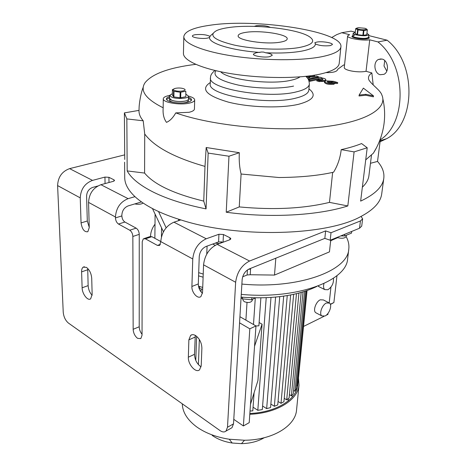 <?xml version="1.0" encoding="UTF-8"?>
<svg xmlns="http://www.w3.org/2000/svg" width="467" height="467" viewBox="0 0 467 467"><rect width="100%" height="100%" fill="white"/><g stroke="black" fill="none" stroke-linecap="round" stroke-linejoin="round"><path stroke-width="0.7" d="M185.93 94.159L188.516 96.138C188.808 98.519 176.935 99.308 171.838 97.224L169.644 95.391L172.352 93.645M171.786 100.288L169.591 98.444C169.112 100.644 179.462 102.413 185.16 101.076C187.249 100.609 188.341 99.979 188.44 99.185C188.732 101.584 176.876 102.396 171.786 100.288M174.786 90.493C169.807 88.771 179.059 86.967 183.619 88.736C188.674 90.423 179.416 92.297 174.786 90.493M173.45 96.762L172.329 94.912L172.428 89.384L173.549 91.211L173.45 96.762L173.887 96.926L173.987 91.369L173.549 91.211M180.817 92.197L180.145 92.209L180.028 97.772L180.694 97.761L180.817 92.197L185.784 91.199L185.872 96.564L185.784 91.199M173.987 91.369L180.145 92.209M173.887 96.926L180.028 97.772M180.694 97.761L185.644 96.739M188.44 99.138L188.516 96.138M183.624 102.857L185.119 102.606C187.209 102.139 188.3 101.502 188.399 100.703L188.399 100.656M169.591 98.49L169.568 99.961C169.638 101 171.202 101.853 174.255 102.512M366.992 33.443L368.848 34.704C366.969 36.035 362.701 36.082 356.052 34.856C354.114 34.342 353.151 33.828 353.163 33.297L355.264 32.404M355.761 37.488C353.823 36.981 352.865 36.455 352.877 35.918C352.299 37.389 362.596 39.053 366.84 38.166L368.545 37.325C366.665 38.673 362.404 38.732 355.761 37.488M358.568 29.228C356.222 28.522 356.228 28.02 358.598 27.711L364.809 28.265C369.45 29.421 363.128 30.413 358.568 29.228M357.097 28.008L355.679 28.615L357.611 29.806L357.08 34.581L357.518 34.692L358.049 29.917L357.611 29.806M363.945 30.536L363.414 30.53L362.871 35.311L363.396 35.311L363.945 30.536L367.325 29.952L366.776 34.716L367.325 29.952M357.08 34.581L355.159 33.367L355.679 28.615M358.049 29.917L363.414 30.53M367.412 29.847L366.175 28.802M357.518 34.692L362.871 35.311M363.396 35.311L366.776 34.716M368.545 37.307L368.848 34.704M354.64 35.072L352.877 35.918L353.163 33.32M202.649 289.464L198.977 288.086M241.1 297.135C272.074 299.4 297.31 295.844 316.801 286.469M199.508 288.39L199.578 286.499M198.469 286.154L202.725 287.433M241.264 294.379C297.111 299.68 346.59 280.877 347.623 258.876L347.693 258.286M198.58 275.845L203.104 277.188M241.883 284.076C298.074 289.371 347.792 270.942 348.761 249.32C349.304 245.047 348.44 240.82 346.164 236.641M155.003 224.189C152.189 227.954 150.707 231.941 150.555 236.15L150.555 236.366M330.91 239.945L330.443 242.758M330.741 240.015L329.451 251.876L274.497 275.075L250.207 274.754L247.125 274.975L242.671 276.797M203.221 274.076L198.691 272.652M337.629 237.697L330.829 240.674M247.125 274.975L247.44 269.92M248.175 269.447L250.581 268.98L249.086 269.004M250.581 268.98L250.207 274.754M274.497 275.075L275.822 258.193M178.575 219.198L179.147 220.477M178.592 220.657L178.627 219.315M154.875 238.31L155.097 214.131M152.452 208.539L163.438 231.778M158.517 211.516L166.129 227.791M124.601 162.189L124.712 177.11C124.566 183.525 127.987 190.04 134.969 196.654C139.645 200.997 145.856 205.159 153.596 209.134C161.378 213.104 170.467 216.7 180.857 219.916L173.934 222.187L206.251 238.777C198.364 242.531 193.863 249.261 192.754 258.969L191.902 286.481C191.499 292.447 197.739 299.452 200.933 296.533L202.532 292.575L203.565 264.842C204.744 255.046 209.28 248.228 217.178 244.387L249.576 261.024C241.661 265.128 237.014 272.203 235.642 282.261L227.493 427.241L233.506 423.873L231.982 427.708L230.669 428.443M361.721 226.081L359.52 228.24L360.425 220.961L362.626 218.883L361.102 216.384C373.635 209.706 380.494 202.304 381.673 194.179L381.761 193.554M127.176 170.922L126.849 118.916L143.211 120.795L144.717 134.017L144.589 173.064L127.176 170.922C131.262 178.371 140.118 185.51 153.736 192.328C167.63 199.14 185.072 204.663 206.064 208.895L203.746 201.114L204.995 166.404L206.186 147.514L239.32 152.703L228.97 156.229L208.154 153.088L206.186 147.514M126.849 118.916L124.385 112.891L139.008 110.381M124.736 159.475L124.385 112.891M89.244 227.289L87.306 221.019L86.588 196.111C86.856 191.768 88.888 188.866 92.688 187.401L97.743 186.029M160.42 244.375L157.408 245.414L145.424 238.83L143.316 238.824L142.237 241.667L142.044 335.195L140.83 338.581L137.578 338.341C134.899 336.182 133.428 333.169 133.153 329.299L132.85 236.46C132.651 233.599 131.618 231.521 129.744 230.213L118.495 224.037C116.68 222.771 115.664 220.722 115.448 217.891L121.858 215.929L121.852 215.03C122.202 210.535 124.304 207.494 128.145 205.906L141.507 201.913M134.881 203.892L135.909 204.12C139.078 204.517 141.495 204.167 143.171 203.057M115.448 217.891L115.437 216.992C116.131 207.932 120.358 201.826 128.104 198.662L134.969 196.654M124.701 154.863L69.606 168.628C62.023 171.383 58.019 177.034 57.599 185.586L80.242 197.88C80.768 189.129 84.86 183.297 92.513 180.39L104.947 177.086L108.922 177.308L113.983 179.836L114.543 180.472L113.382 181.313L100.913 184.704C93.237 187.67 89.115 193.566 88.555 202.392L89.25 227.604L87.843 231.714C84.393 232.262 82.128 229.32 81.054 222.899L80.242 197.88M157.408 245.414L159.644 245.408L160.771 241.602C161.705 232.163 166.094 225.689 173.934 222.187M227.493 427.241L225.981 431.082C224.417 432.378 222.432 432.208 220.027 430.586L68.427 323.065C65.45 320.525 63.722 316.918 63.232 312.236L57.599 185.586M91.719 278.285L92.151 294.344L90.668 298.81C87.814 301.273 82.145 293.912 82.122 287.789L81.602 271.87C81.556 269.564 82.075 267.994 83.167 267.147L86.395 267.358C89.501 269.757 91.275 273.399 91.719 278.285M201.884 348.131L201.219 365.603L199.584 369.794C195.877 373.437 187.851 364.353 188.347 357.191L188.866 339.877L190.624 335.394C191.984 334.349 193.647 334.407 195.615 335.58C199.578 338.587 201.668 342.766 201.884 348.131M201.084 366.852C196.963 363.98 194.768 359.8 194.494 354.319L195.288 335.388M92.133 295.319C89.734 292.663 88.403 289.435 88.135 285.623L87.714 268.437M129.744 230.213L136.16 228.147C138.034 229.443 139.061 231.509 139.254 234.352L139.219 326.772C139.318 329.521 140.258 332.031 142.044 334.302M361.102 216.384C326.812 235.864 237.761 238.409 180.857 219.916M218.93 234.265L223.436 234.516L223.068 242.163L218.585 241.918L218.93 234.265L206.251 238.777M229.898 239.734L229.998 237.791L223.436 234.516M229.998 237.791L230.873 238.824L229.863 239.746L217.178 244.387M360.425 220.961L331.01 232.741L325.622 230.908L249.576 261.024M218.585 241.918L205.953 246.512C202.042 248.397 199.806 251.742 199.246 256.558L198.3 283.93C198.382 287.748 199.771 290.871 202.474 293.311M359.52 228.24L330.198 240.236L324.839 238.38L249.074 269.01C245.146 271.07 242.84 274.596 242.151 279.575L233.506 423.873M324.839 238.38L325.622 230.908M330.198 240.236L331.01 232.741M121.858 215.929C122.062 218.743 123.078 220.78 124.893 222.035L118.495 224.037M136.16 228.147L124.893 222.035M145.424 238.83L151.863 236.676L149.744 236.67L144.25 238.509M151.863 236.676L160.776 241.515M344.745 234.288L344.553 235.975L340.782 235.905M351.698 231.445L351.499 233.121L344.553 235.975M336.964 237.47C341.786 238.771 344.874 238.421 346.216 236.413L346.222 236.378M221.171 241.661L221.113 242.945M219.467 243.546L215.223 243.138M212.771 244.031L215.147 245.321M143.211 120.795C140.322 117.404 138.921 114.041 139.008 110.708L139.084 107.889C139.096 104.462 140.666 93.277 143.287 87.06M326.059 72.607C331.909 72.724 335.592 72.006 337.11 70.459L337.991 69.069L343.671 64.931L344.518 65.17M367.208 147.77L354.097 151.898L341.208 149.638C349.223 147.858 356.012 145.827 361.575 143.556L367.208 147.77L360.647 201.114C374.843 194.441 382.549 186.923 383.769 178.557C384.545 172.732 382.467 167.023 377.529 161.43L370.471 163.298M377.529 161.43L380.5 138.465M376.595 147.531L373.402 153.164L365.719 159.877M341.208 149.638C340.256 157.916 337.723 165.435 333.596 172.189C318.827 175.557 300.625 177.337 278.997 177.524L241.095 174.022L239.256 206.916L226.232 212.228C270.095 218.258 318.278 215.456 347.822 205.947L329.474 202.38L332.644 172.399M347.822 205.947L354.097 151.898M362.363 187.179C366.151 183.578 368.323 179.842 368.877 175.971L368.942 175.429M241.095 174.022C239.513 167.641 238.917 160.537 239.32 152.703M226.232 212.228L228.97 156.229M206.064 208.895L208.154 153.088M239.256 206.916C273.604 210.138 303.673 208.626 329.474 202.38M144.717 134.017C154.308 146.842 174.401 157.636 204.995 166.404M144.589 173.064C154.005 184.453 173.724 193.799 203.746 201.114M373.197 84.883L371.855 72.945C368.807 75.024 367.827 77.376 368.924 80.003C372.041 85.035 380.255 90.055 381.854 94.999C387.779 107.93 367.692 121.735 322.569 127.001C276.808 132.196 212.059 125.833 175.779 112.897C172.959 117.818 169.86 120.976 166.48 122.36C163.818 118.671 162.709 113.942 163.164 108.175L163.281 98.841M163.17 107.789C145.698 99.033 139.662 90.668 145.062 82.694C152.271 73.757 169.153 67.645 195.72 64.347M188.522 96.109C192.579 97.189 194.634 98.479 194.692 99.991C194.529 101.31 192.725 102.355 189.281 103.131C179.807 105.39 162.463 102.431 163.287 98.753C163.462 97.375 165.359 96.301 168.978 95.537L169.644 95.408M175.779 112.897L189.036 112.296C192.468 111.49 194.266 110.41 194.424 109.062L194.424 108.969M169.62 96.605C167.583 97.206 166.521 97.953 166.433 98.846C165.785 101.788 179.626 104.153 187.209 102.355C189.981 101.736 191.429 100.895 191.558 99.839C191.569 98.916 190.542 98.076 188.487 97.305M169.609 97.615L166.55 99.395M191.423 100.306L188.464 98.309M245.601 32.398C240.914 33.139 238.439 34.237 238.182 35.702C236.571 40.238 266.254 44.855 280.422 42.129C284.718 41.37 286.977 40.314 287.193 38.959C288.466 34.33 259.944 29.935 245.601 32.398M228.433 27.6C223.535 28.312 219.694 29.263 216.892 30.46C208.019 35.177 213.81 40.045 234.259 45.077C254.13 49.362 283.475 50.407 299.54 47.471C312.744 44.756 315.978 41.131 309.236 36.595C297.257 28.691 252.554 23.835 228.433 27.6M265.612 52.771C269.838 53.407 272.039 54.277 272.214 55.369L269.535 56.717C264.065 57.844 252.799 56.011 253.394 54.108L256.167 52.742L261.526 52.018L263.627 52.082L265.612 52.771C279.914 53.401 291.887 52.864 301.536 51.154C310.783 49.368 315.394 46.963 315.383 43.933L314.834 42.678L316.994 42.053C321.932 41.061 332.953 42.853 332.381 44.575L330.257 45.632C324.343 46.215 319.381 45.655 315.383 43.933M254.27 26.374L256.424 25.726C262.349 25.265 266.943 25.796 270.218 27.331M321.448 56.781C333.806 54.26 340.291 50.979 340.904 46.922C343.753 31.452 256.126 18.05 209.881 25.265C193.519 27.588 184.833 31.33 183.829 36.49C183.227 43.227 202.445 51.399 232.916 56.034C263.33 60.687 300.479 60.903 321.448 56.781M209.525 37.523L207.161 38.177C201.867 39.088 191.925 37.605 192.386 35.988C192.48 35.416 193.49 34.978 195.41 34.686C201.797 34.149 206.595 34.698 209.8 36.338L210.115 36.403L209.525 37.523C208.796 43.367 231.813 50.512 259.915 52.427M212.824 33.624L209.8 36.338M183.817 36.788L183.443 53.209C182.842 60.412 201.872 69.04 232.058 73.839C262.18 78.649 298.997 78.69 319.819 74.183C332.09 71.433 338.546 67.89 339.188 63.553L339.211 63.29M308.944 88.858C316.895 95.005 313.579 100.107 298.997 104.176C281.554 108.496 249.576 107.597 228.147 102.069C206.198 95.542 200.255 89.028 210.313 82.519M326.357 72.513L326.731 72.624M331.669 37.547L336.748 34.628L341.768 32.713L351.021 31.143L355.282 32.211M368.586 36.963L369.362 37.845L367.476 38.779C362.76 39.771 351.312 37.915 351.96 36.28L352.918 35.574M368.743 35.585L387.114 40.197L377.961 41.925L369.736 39.829C361.96 40.921 346.724 38.189 347.617 35.912L349.579 34.698L341.768 32.713M352.165 36.753L352.824 36.444M368.486 37.833L369.064 38.247M371.855 72.945L366.04 71.288C358.317 73.045 343.327 70.324 344.29 67.318L347.617 35.947M366.04 71.288L369.736 39.829M386.804 71.095L384.014 65.999L384.738 60.564M382.123 59.07L378.445 59.461C372.894 61.959 374.207 73.401 380.167 74.726L383.979 74.317C389.478 71.801 388.106 60.307 382.123 59.07M387.114 40.197C417.124 63.664 415.507 124.041 386.553 138.722L380.068 141.77M377.961 41.925C406.885 64.785 407.195 122.92 380.331 139.761M334.635 83.494L337.6 83.459L337.694 82.566L334.722 82.606L334.635 83.494L331.687 82.601L327.846 82.373M324.547 81.661L324.46 82.531C325.937 84.136 329.136 84.714 334.063 84.264L334.15 83.371C329.229 83.815 326.024 83.237 324.547 81.637L325.878 80.855L333.543 81.311L337.694 82.566M365.749 95.233L373.407 96.832L373.518 95.904L365.859 94.316L365.749 95.233L359.024 95.98L359.135 95.052L363.367 88.117L373.518 95.904M308.471 79.682L319.942 77.195L321.961 77.808L321.489 77.913C324.256 78.322 325.709 78.905 325.838 79.664C325.645 80.271 324.425 80.604 322.183 80.668L319.206 80.703L316.859 79.985L321.197 79.933L323.024 79.431C322.51 78.736 321.074 78.433 318.71 78.514L318.628 79.402L322.37 79.816M318.628 79.402L309.93 81.305L309.026 81.025M316.859 79.985L316.772 80.873L319.124 81.591L324.921 81.194M325.382 80.989L325.838 79.664M307.379 77.989L307.73 78.088M308.979 76.611L314.524 76.46L314.6 75.584L311.682 75.613M334.722 82.606L331.774 81.707L327.933 81.48L327.274 81.871C328.009 82.671 329.609 82.963 332.072 82.741L334.15 83.371M307.496 78.141L309.942 77.615L305.885 76.337M308.395 76.045L308.372 76.127C309.078 76.886 310.637 77.16 313.042 76.95L316.597 76.185L318.605 76.792L318.535 77.504M313.696 75.31L314.6 75.584M318.605 76.792L308.121 79.057M319.206 80.703L319.124 81.591M318.71 78.514L310.006 80.412L309.93 81.305M310.006 80.412L308.617 79.985M365.859 94.316L359.135 95.052M298.927 293.072L289.12 397.942L286.691 399.857L296.469 293.69M303.03 291.898L293.276 393.658L291.367 395.835L301.162 292.453M305.827 291.005L296.306 388.777L294.969 391.258L304.63 291.396M307.047 290.585L297.958 383.185L297.339 386.04L306.673 290.713M283.691 296.142L274.357 406.29L277.754 404.912L287.252 295.582M275.588 297.111L266.657 408.648L270.58 407.568L279.727 296.668M266.213 297.748L257.813 410.324L262.32 409.594L270.994 297.485M255.303 297.882L253.482 324.518M239.927 316.702L255.969 325.948L258.887 325.82L260.884 297.893M250.505 404.212L257.942 380.5L262.069 324.203L254.55 346.222L249.215 422.647L243.389 425.957L233.774 419.348M262.069 324.203L259.121 322.522M254.55 346.222L255.969 325.948L249.822 328.821L243.389 425.957M249.822 328.821L239.559 322.837M195.778 360.425L196.619 336.31M247.02 302.476L245.899 320.146M198.417 364.628L199.333 339.468M201.061 291.893L201.166 288.968M253.067 407.189L257.813 410.324M262.594 405.998L266.657 408.648M270.872 404.037L274.357 406.29M297.339 386.04L296.615 385.596M294.969 391.258L293.591 390.406M291.367 395.835L289.429 394.621M286.691 399.857L284.24 398.304M293.644 294.338L283.93 401.696L281.017 403.342L278.058 401.451M281.017 403.342L290.637 294.963M292.523 396.699L291.77 395.409M249.857 413.488C276.254 412.373 296.703 399.425 297.794 385.024L297.899 383.605M249.798 414.293C276.878 413.219 297.882 399.962 299.003 385.217L298.466 378.001M182.282 403.815C182.55 412.203 187.325 419.88 196.613 426.838C205.346 433.061 216.227 437.188 229.25 439.231L244.51 440.247C272.617 440.089 295.395 425.98 296.545 410.102L296.592 409.606M212.187 435.402C217.616 439.249 224.283 441.788 232.198 443.025L241.48 443.644C250.4 443.422 257.965 441.461 264.17 437.748M254.101 392.741L252.805 410.855L250.026 411.036M328.657 302.639L323.415 299.942L320.269 299.808C315.99 301.577 312.785 310.578 315.674 312.662L316.556 313.129M318.08 285.991L319.481 286.948M303.527 326.451L323.888 316.392M326.118 315.289L327.91 314.402L328.032 313.316M330.963 287.088L329.2 302.855M333.45 278.221C333.847 283.09 331.99 286.931 327.881 289.75L324.728 289.593C323.485 288.39 323.234 286.364 323.964 283.516M326.421 302.984L329.556 303.101C332.434 305.184 329.253 314.145 324.985 316.007L321.781 315.902C318.908 313.824 322.148 304.776 326.421 302.984M330.414 304.478L333.887 302.54L336.976 275.612M330.338 304.256L333.887 302.54M255.28 297.882L251.713 299.773L242.449 298.874L241.06 297.765M252.25 300.479L252.25 300.52C250.89 302.674 248.21 303.054 244.2 301.653L242.881 299.884L242.933 299.02M242.449 298.874L242.548 297.257M251.713 299.773L251.841 297.794M206.764 254.083L207.074 246.103M161.436 236.868L161.553 227.785M69.606 168.628L92.513 180.39M100.913 184.704L128.104 198.662M105.063 183.578L104.947 177.086M108.922 177.308L109.004 182.504M114.001 181.085L113.983 179.836M88.555 202.392L115.437 216.992M160.771 241.602L192.754 258.969M203.565 264.842L235.642 282.261M195.078 337.081L188.866 339.877M87.673 269.768L81.602 271.87M133.153 329.299L139.219 326.772M198.3 283.93L191.902 286.481M139.254 234.352L132.85 236.46M87.306 221.019L81.054 222.899M88.135 285.623L82.122 287.789M194.494 354.319L188.347 357.191M220.698 71.766C227.627 79.752 270.702 85.111 290.859 80.289C295.068 79.384 298.115 78.24 300.007 76.874M215.935 70.715C212.257 75.993 219.718 80.785 238.322 85.087C256.114 88.736 279.961 89.133 293.562 86.091M309.376 84.042L309.358 84.194C308.903 87.364 304.537 89.933 296.265 91.9C267.871 99.232 206.823 88.619 210.5 77.627C210.436 75.222 211.942 72.846 215.007 70.494M210.489 77.843L210.273 83.704C206.601 94.929 267.433 105.665 295.751 98.14C304.023 96.109 308.378 93.476 308.821 90.254L308.839 90.055M331.774 81.707L331.687 82.601M310.199 75.817L310.135 76.506M322.183 80.668L322.096 81.556M169.644 95.437L169.591 98.444M188.399 100.703L188.44 99.185M368.399 38.551L368.545 37.325M352.743 37.167L352.877 35.941M347.623 258.876L348.761 249.32M192.2 334.687L190.624 335.394M84.387 266.733L83.167 267.147M362.626 218.883L361.715 226.139M225.981 431.082L231.982 427.708M346.216 236.413L346.304 235.695M382.887 99.004C384.744 107.217 385.112 115.577 383.985 124.082C382.666 133.41 379.671 142.201 375.007 150.467L373.402 153.164M368.877 175.971L371.475 155.283M194.692 99.991L194.424 109.062M339.188 63.553L340.904 46.922M308.827 90.166L309.358 84.194C309.026 78.304 306.866 77.65 305.832 76.343M378.445 59.461L381.107 58.9M380.208 140.695L386.553 138.722M381.673 194.179L383.769 178.557M241.48 443.644L244.51 440.247M232.198 443.025L229.25 439.231M296.545 410.102L299.003 385.217M288.11 401.007L288.337 398.596M321.781 315.902L315.674 312.662M324.728 289.593L318.512 286.458M252.314 299.569L252.25 300.52"/></g></svg>

